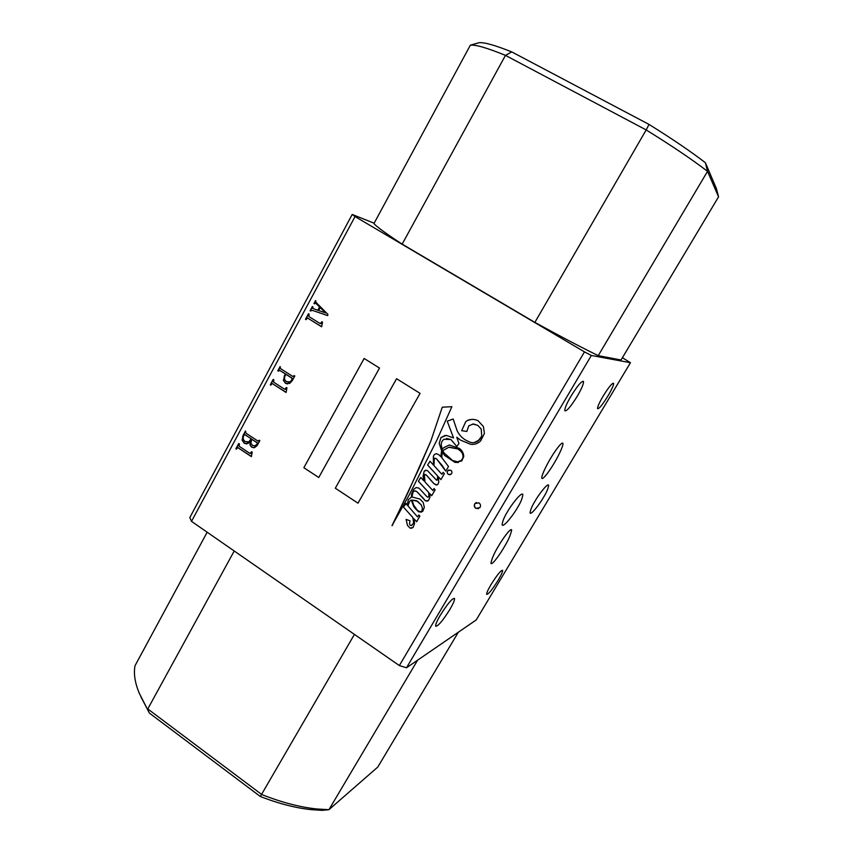 <?xml version="1.0" encoding="UTF-8"?>
<svg xmlns="http://www.w3.org/2000/svg" width="853" height="853" viewBox="0 0 853 853"><rect width="100%" height="100%" fill="white"/><g stroke="black" fill="none" stroke-linecap="round" stroke-linejoin="round"><path stroke-width="1.28" d="M448.379 474.439L451.301 474.097C452.314 472.669 452.143 471.389 450.81 470.238L447.9 470.568C446.876 471.997 447.036 473.287 448.379 474.439M449.094 469.918L447.921 470.568C446.887 471.997 447.047 473.287 448.401 474.439L450.149 474.758M422.406 508.143L421.222 504.891L417.735 501.383L412.106 500.061L413.62 505.072L417.48 510.478L420.198 511.789L421.862 511.139L422.406 508.143L421.233 504.88L416.552 500.722L412.084 500.071M458.413 461.74L461.462 460.364L462.998 457.805C463.307 454.873 462.337 452.495 460.098 450.661L457.933 448.955L449.488 447.143M460.076 450.661L457.922 448.966L448.87 447.249L442.75 450.619L444.018 452.868L452.431 460.407L457.603 461.857L461.452 460.364L462.976 457.805C463.286 454.884 462.315 452.495 460.076 450.661M450.906 439.519L456.845 446.546L458.925 443.485L456.781 437.28L460.663 440.201L470.589 444.274C474.492 444.786 477.861 443.635 480.697 440.82L484.397 433.505L483.427 426.553L478.064 420.721C474.46 419.004 470.856 418.94 467.252 420.54L465.674 421.787L461.676 430.69L466.804 431.447L468.851 425.754L473.458 423.973L477.787 425.359L481.22 429.038L481.732 436.214L477.851 441.204C474.663 443.112 471.453 443.155 468.201 441.332C463.19 439.231 459.49 435.67 457.101 430.658L453.178 419.015L447.217 421.19L453.54 437.941L446.258 435.393L440.969 437.546L439.188 443.336L441.609 450.725L441.15 456.952L438.741 454.67L436.363 453.7L434.337 454.574L433.367 456.227L433.473 465.056L430.008 461.249L427.63 465.034L437.738 476.123L437.749 479.439L436.384 480.068L427.641 470.824L426.617 470.27L424.208 471.176L423.035 476.262L423.909 480.847L420.721 477.403L418.407 481.295L428.696 492.49L428.942 496.094L427.982 497.182L426.926 496.681L419.015 488.14L416.104 487.553L413.598 489.483L411.53 494.175L411.434 497.118L408.288 499.677L407.286 505.147L405.74 503.611L403.469 507.108L412.884 517.579L413.652 523.06L411.445 525.501L410.144 525.267L409.472 523.849L410.048 520.82L406.092 519.37L407.499 525.448L410.165 528.167L413.161 527.367L414.537 523.529L414.014 518.827L416.648 521.759L419.868 516.097L418.823 515.02L417.469 516.833L407.937 505.893L409.611 501.255L411.274 500.103L413.769 506.575L418.503 511.757L422.661 511.437L424.336 507.375L423.216 502.47L419.911 499.048L411.967 496.99L413.108 491.691L414.889 490.827L416.861 491.616L425.391 500.807L428.419 500.594L429.965 497.267L429.528 493.397L431.671 495.732L435.137 489.857L434.006 488.513L432.876 490.528L425.018 482.041L424.336 474.716L425.487 474.524L426.82 475.547L433.953 483.704L436.139 484.952L437.77 484.493L438.741 482.489L438.389 476.838L440.905 479.631L444.392 473.607L443.112 472.359L441.886 474.3L433.942 465.567L434.326 458.328L436.491 458.807L445.778 471.112L448.518 466.538L441.843 457.752L442.11 451.695L444.53 455.374L454.958 462.369L461.718 460.972L463.765 456.44C463.52 453.018 462.027 450.331 459.287 448.379L449.264 444.989L443.507 447.836L442.217 449.275L441.545 446.492C440.841 443.933 441.406 441.726 443.229 439.881L443.997 439.274L450.906 439.519L456.867 446.535M414.558 490.88L416.872 491.605L422.896 497.832M424.847 474.407L426.841 475.547L431.149 480.665M434.742 458.114L436.469 458.807L442.227 465.557L445.788 471.101M472.722 423.994L477.797 425.359L481.199 429.038L481.742 436.203L479.514 439.828L474.215 442.59M503.707 547.861C508.089 540.823 510.744 534.842 511.672 529.916C510.595 527.527 501.863 540.109 498.802 545.557C494.388 552.691 491.754 558.64 490.912 563.406C492.053 565.699 500.722 553.16 503.707 547.861M550.633 458.338C547.466 463.456 540.994 475.889 541.836 478.298C543.105 480.228 550.995 468.66 554.024 463.371C557.094 458.413 563.684 445.874 562.884 443.304C561.679 441.31 553.725 452.911 550.633 458.338M475.782 508.345L479.844 507.684C480.953 505.861 480.665 504.251 478.991 502.875L474.961 503.505C473.831 505.339 474.097 506.949 475.782 508.345M476.454 502.502L475.121 503.451C473.991 505.275 474.268 506.895 475.953 508.292L478.544 508.644M449.851 609.479C453.284 603.593 454.841 599.915 454.51 598.443C452.282 598.166 447.548 603.775 440.297 615.258C436.864 621.165 435.329 624.812 435.68 626.23C437.994 626.39 442.718 620.803 449.851 609.479M498.163 580.232C501.329 574.869 502.801 571.574 502.609 570.326C500.946 570.209 497.096 574.943 491.072 584.518C487.916 589.892 486.445 593.176 486.668 594.37C488.385 594.413 492.213 589.7 498.163 580.232M577.3 396.165C581.682 388.616 583.74 383.754 583.495 381.568C581.778 380.651 577.609 385.535 570.966 396.197C566.573 403.789 564.537 408.64 564.825 410.73C566.595 411.541 570.753 406.689 577.3 396.165M607.933 395.995C611.846 389.32 613.744 385.098 613.616 383.317C612.305 382.762 608.829 386.995 603.199 396.027C599.275 402.733 597.399 406.945 597.558 408.651C598.913 409.141 602.367 404.93 607.933 395.995M507.546 511.661C510.318 506.362 521.428 491.456 522.846 494.431C522.558 498.013 520.746 502.46 517.387 507.791C514.711 512.898 503.696 527.794 502.15 524.947C502.374 521.482 504.176 517.046 507.546 511.661M543.382 497.566C540.898 502.193 531.216 515.489 530.044 513.005C530.406 509.827 532.144 505.744 535.268 500.754C537.827 495.977 547.562 482.681 548.65 485.24C548.244 488.524 546.485 492.629 543.382 497.566M705.388 162.72L716.424 188.641L718.557 196.83L707.532 171.346L598.23 355.648C581.511 347.47 560.389 336.391 534.874 322.391L646.179 129.933L505.456 55.37L402.158 244.129C386.174 233.69 376.77 226.845 373.934 223.593L470.334 45.198L479.013 42.714C484.141 42.16 495.06 45.23 511.768 51.916L649.016 124.41C672.324 138.932 691.111 151.706 705.388 162.72L707.532 171.346C692.231 159.586 671.78 145.788 646.179 129.933L649.016 124.41M417.629 660.147L328.938 809.678L322.103 810.35L311.569 809.689C295.82 808.047 278.75 803.654 260.336 796.51L149.424 713.119L140.798 696.634M322.519 322.135L321.624 326.784L308.008 318.308L307.165 318.126L306.12 319.672L305.491 319.278L308.466 313.744L309.095 314.139L308.935 316.58L320.259 323.618L321.901 321.752L322.519 322.135M294.157 375.597L294.786 376.002L292.302 380.587L289.668 383.402L285.488 383.296L283.388 380.353L285.307 373.934L279.688 370.341L278.409 371.226L277.79 370.831L280.061 366.587L280.605 368.645L292.846 376.472L294.157 375.597M252.221 452.133L251.379 456.632L238.307 447.921L237.39 447.761L236.505 449.179L235.897 448.774L238.733 443.496L239.341 443.901L239.192 446.268L250.057 453.508L251.635 451.738L252.221 452.133M584.497 351.884L591.342 355.466L406.508 667.782L399.343 665.564L584.497 351.884L355.029 216.555L191.52 521.364L189.814 517.568L352.204 214.455L374.136 223.209M399.343 665.564L191.52 521.364M420.071 393.361L396.57 378.7L335.314 488.204L358.004 503.185L420.071 393.361M379.51 368.059L364.124 358.463L303.871 467.7L318.734 477.52L379.51 368.059M436.917 440.031L451.887 406.689L442.27 407.201L430.808 441.065L407.702 493.226L391.985 525.64L409.227 494.932L436.917 440.031M259.216 440.223L259.824 440.628L257.222 445.437L254.567 447.612L251.688 447.175L250.046 445.042L250.121 441.63L248.138 443.432L244.31 443.283L242.113 440.169L242.998 435.563L245.451 431.01L246.005 433.175L258.001 441.108L259.216 440.223M286.96 387.891L286.086 392.465L272.757 383.871L271.872 383.701L270.913 385.172L270.294 384.778L273.195 379.372L273.813 379.777L273.664 382.176L284.753 389.32L286.363 387.507L286.96 387.891M316.218 302.612L327.893 314.341L327.669 315.599L312.656 310.46L310.087 310.716L312.326 306.558L312.955 306.952L312.699 308.413L317.806 310.247L319.576 306.973L315.706 303.22L313.957 303.529L315.546 300.576L316.218 302.612M591.342 355.466L630.452 362.717L622.413 357.706M630.452 362.717L476.198 619.971L406.508 667.782M534.874 322.391L402.158 244.129M598.23 355.648L621.048 359.998L718.557 196.83M352.204 214.455L355.029 216.555M234.223 550.995L147.782 708.939L261.786 794.559C281.597 802.385 299.936 807.194 316.815 808.975L328.938 809.678L377.751 767.092L458.36 632.201M260.336 796.51L354.421 634.397M149.424 713.119L139.316 693.361C134.955 682.901 133.516 673.699 135.009 665.745L207.162 532.219M511.768 51.916L505.456 55.37C487.148 47.885 475.441 44.495 470.334 45.198M396.592 378.711L335.314 488.204L358.015 503.174M445.223 435.425L440.969 437.546M453.178 419.015L447.217 421.19L453.54 437.941M471.57 419.409L467.263 420.54L465.695 421.787L461.676 430.69L466.804 431.447M456.803 437.269L460.663 440.201L470.589 444.274L474.076 444.285M446.428 438.485L450.853 439.498M442.238 449.275L443.507 447.836L449.275 444.989M442.131 451.695L444.53 455.374L454.958 462.369L458.424 462.486M441.907 474.3L443.123 472.37M438.41 476.838L440.916 479.621M431.17 480.665L433.953 483.704L437.013 484.973M432.887 490.528L434.017 488.524M429.549 493.397L431.682 495.721M422.907 497.821L425.391 500.807M425.412 500.807L427.438 501.148M411.274 500.103L415.027 508.324L418.503 511.757L421.414 512.131M418.823 515.02L417.661 516.79M414.036 518.827L416.659 521.737M406.113 519.381L407.499 525.448L410.165 528.167L411.978 528.146M406.199 503.387L403.469 507.108L412.905 517.568L413.662 523.049L411.679 525.427M407.307 505.147L408.288 499.677M416.115 487.553L413.598 489.483L411.551 494.164L411.434 497.118M411.455 497.107L408.31 499.677M420.732 477.413L418.428 481.284L428.707 492.48L428.963 496.083L428.185 497.139M425.572 470.195L424.208 471.176L423.056 476.262L423.909 480.847M430.019 461.27L427.652 465.034L437.749 476.113L437.109 480.239M433.495 465.056L433.367 456.227L434.337 454.574L436.064 453.732M441.172 456.952L441.076 454.308M440.99 437.536L439.21 443.336L441.609 450.725M441.63 450.725L441.097 454.308M420.955 511.693L421.883 511.139L422.395 508.153M364.146 358.473L303.871 467.7L318.734 477.499M451.887 406.689L442.27 407.201L430.818 441.065L419.143 468.201L392.231 525.651M251.454 456.472L238.307 447.921M238.584 447.889L237.763 447.686M236.59 449.019L235.897 448.774M236.174 448.742L238.925 443.624M250.963 453.455L251.816 451.866M253.981 447.761L251.688 447.175M251.955 447.143L250.046 445.042M250.313 445.01L250.121 441.63M246.762 443.933L244.31 443.283M244.576 443.251L242.113 440.169M242.391 440.148L242.998 435.563M243.265 435.542L245.643 431.138M254.599 446.066L257.553 443.763L257.371 442.75L251.763 439.231L250.878 443.176L252.584 445.522L255.282 445.863L257.286 443.784L257.105 442.771L251.763 439.231M247.562 442.259L249.151 441.79L251.422 438.805L244.736 434.667M245.12 434.827L244.097 435.051C242.593 437.664 242.956 439.86 245.195 441.619L248.884 441.811L251.145 438.826L245.387 434.817M286.15 392.337L272.757 383.871M273.013 383.871L272.267 383.658M270.977 385.055L270.294 384.778M270.55 384.778L273.386 379.5M285.648 389.277L286.544 387.625M287.642 383.935L285.488 383.296M285.744 383.296L283.388 380.353M283.644 380.353L284.433 375.544M284.689 375.555L285.307 373.934M285.552 373.945L279.688 370.341M279.944 370.351L279.389 370.202M278.462 371.119L277.79 370.831M278.046 370.842L280.264 366.715M288.527 382.251L290.169 381.931L292.025 380.022L292.174 378.178L286.181 374.339L285.446 375.224C283.942 377.772 284.262 379.894 286.405 381.6L289.913 381.931L291.769 380.022L291.929 378.178L285.926 374.328M321.666 326.699L308.008 318.308M308.253 318.35L307.624 318.126M306.174 319.576L305.491 319.278M305.737 319.31L308.658 313.872M321.154 323.607L322.093 321.869M327.68 315.557L312.656 310.46M310.769 311.036L310.087 310.716M310.332 310.759L312.529 306.685M319.576 306.973L317.806 310.247M319.811 307.016L316.015 303.412M316.26 303.465L315.706 303.22M314.629 303.839L313.957 303.529M314.203 303.572L315.738 300.704M325.526 312.88L320.387 307.57L318.542 310.503L325.526 312.88L320.152 307.528M582.908 381.216L583.495 381.568M522.089 494.047L522.846 494.431M561.775 443.325L562.884 443.304M311.569 809.689L316.815 808.975"/></g></svg>
